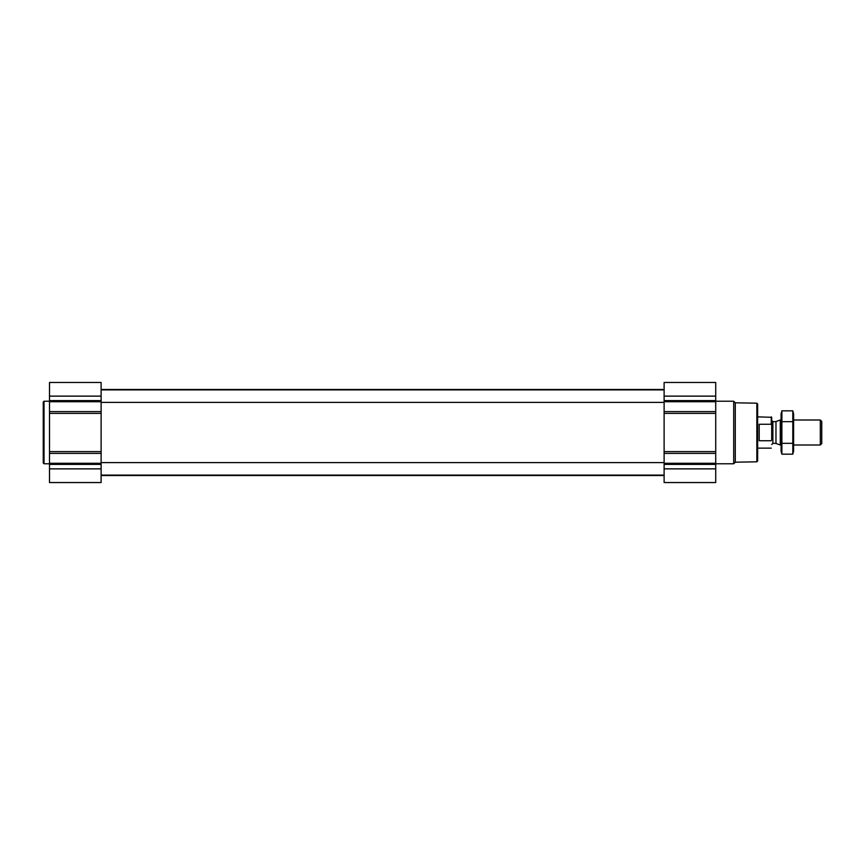 <?xml version="1.0" encoding="UTF-8"?>
<svg xmlns="http://www.w3.org/2000/svg" width="865" height="865" viewBox="0 0 865 865"><rect width="100%" height="100%" fill="white"/><g stroke="black" fill="none" stroke-linecap="round" stroke-linejoin="round"><path stroke-width="1.3" d="M715.723 468.862L715.723 382.46L664.115 382.46L664.115 482.54L715.723 482.54L715.723 468.862L664.115 468.862M101.118 468.862L101.118 382.46L49.51 382.46L49.51 482.54L101.118 482.54L101.118 468.862L49.51 468.862M756.853 403.187L756.853 461.813L757.632 461.023L757.632 403.977L756.853 403.187L735.293 402.809L733.704 401.219L715.723 401.219M756.853 461.813L735.293 462.191L735.293 402.809M735.293 462.191L733.704 463.781L733.704 401.219M49.51 463.781L44.029 463.781L44.029 401.219L49.51 401.219M44.029 463.781L43.25 462.991L43.25 402.009L44.029 401.219M771.71 439.863L771.71 417.308L757.632 416.865M771.71 425.137L771.266 424.261L771.71 425.137M771.266 440.739L759.2 440.739L759.2 424.261L771.266 424.261L771.266 416.865M820.312 419.99L820.312 445.01L821.75 443.572L821.75 421.428L820.312 419.99L793.605 419.99M781.084 445.01L780.284 445.01L780.284 419.99L781.084 419.99M781.884 410.832L781.084 413.816L781.084 451.184L781.884 454.168L781.884 410.832L792.805 410.832L792.805 454.168L781.884 454.168M781.884 421.666L792.805 421.666M781.884 443.334L792.805 443.334M792.805 410.832L793.605 413.816L793.605 451.184L792.805 454.168M715.723 396.138L664.115 396.138M715.723 400.603L664.115 400.603M715.723 401.717L664.115 401.717M715.723 411.599L664.115 411.599M715.723 413.384L664.115 413.384M715.723 451.617L664.115 451.617M715.723 453.401L664.115 453.401M715.723 463.283L664.115 463.283M715.723 464.397L664.115 464.397M101.118 396.138L49.51 396.138M101.118 400.603L49.51 400.603M101.118 401.717L49.51 401.717M101.118 411.599L49.51 411.599M101.118 413.384L49.51 413.384M101.118 451.617L49.51 451.617M101.118 453.401L49.51 453.401M101.118 463.283L49.51 463.283M101.118 464.397L49.51 464.397M775.97 421.558L775.97 443.442L775.97 421.558L780.284 419.99M775.57 443.367L772.877 443.367L772.877 421.633L771.71 420.455M101.118 475.112L664.115 475.112M101.118 462.602L664.115 462.602M101.118 402.398L664.115 402.398M101.118 389.888L664.115 389.888M101.118 475.512L664.115 475.512M101.118 389.488L664.115 389.488M733.704 463.781L715.723 463.781M771.266 448.135L757.632 448.135M820.312 445.01L793.605 445.01M775.97 443.442L780.284 445.01M775.57 421.633L772.877 421.633M772.877 443.367L771.71 444.545"/></g></svg>
